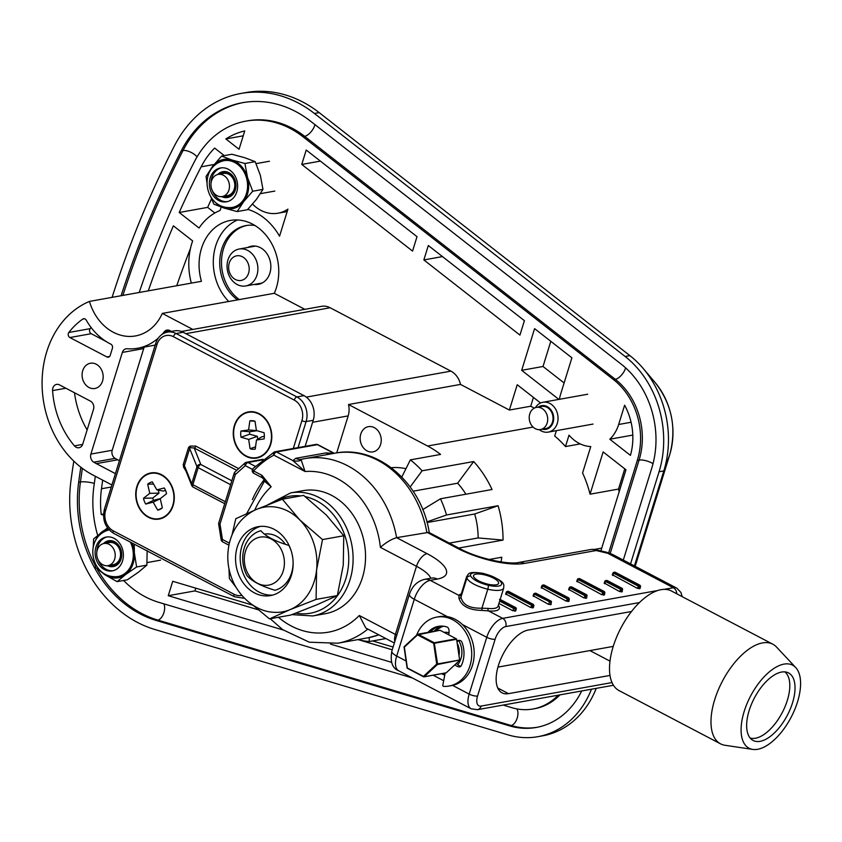 <?xml version="1.0" encoding="UTF-8"?>
<svg xmlns="http://www.w3.org/2000/svg" width="842" height="842" viewBox="0 0 842 842"><rect width="100%" height="100%" fill="white"/><g stroke="black" fill="none" stroke-linecap="round" stroke-linejoin="round"><path stroke-width="1.26" d="M190.45 248.474A950.208 775.493 -100.2 0 0 176.746 285.743M211.531 198.828A950.208 775.493 -100.2 0 0 207.658 207.385L214.847 213.005M550.805 341.315L543.016 366.481L564.108 382.973M533.439 397.413L530.713 406.223L534.333 408.128M624.764 468.836L618.502 489.086A100.019 81.632 79.8 0 1 619.154 491.823M478.119 537.943A69.707 56.888 -100.2 0 0 474.667 513.999L498.096 505.716A100.019 81.632 79.8 0 1 503.063 540.08L478.119 537.943L449.333 543.122M458.722 548.047L503.063 540.08M426.873 521.924L446.544 514.978L498.096 505.716M427.041 522.545L474.667 513.999M465.889 494.212A69.707 56.888 -100.2 0 0 457.638 483.213L473.667 461.542A100.019 81.632 79.8 0 1 492.033 489.518L440.482 498.78L422.737 509.61M410.17 486.939L422.105 470.794L473.667 461.542M413.127 491.202L457.638 483.213M540.575 402.992L517.22 384.731L509.378 410.054L460.511 384.415L348.514 404.528L427.589 446.018A100.019 81.632 -100.2 0 1 440.577 454.438L410.359 459.869L401.813 477.004M385.878 638.562L369.249 641.541L369.249 637.552M489.097 559.498L501.811 557.215A100.019 81.632 79.8 0 1 501.022 561.909M148.297 290.848A950.208 775.493 -100.2 0 1 173.378 225.835L192.639 240.896A60.95 49.741 -100.2 0 0 191.334 283.123M207.658 207.385L179.209 212.489L199.059 228.014A60.95 49.741 -100.2 0 1 220.12 210.447L221.162 207.069M601.725 548.121L594.178 549.479M632.805 435.082L609.787 439.219L630.426 455.364A56.267 45.921 -100.2 0 0 624.617 405.223L618.659 424.494A37.511 30.607 79.8 0 1 609.787 439.219M600.862 550.931L625.974 469.783L603.146 451.922L590.053 494.191A100.019 81.632 -100.2 0 0 582.58 472.983L590.758 446.565A37.511 30.607 79.8 0 1 569.013 435.156L565.487 446.555A100.019 81.632 -100.2 0 0 554.699 436.04L556.362 430.662M243.222 135.825L225.856 138.941L239.054 149.266L244.727 130.942A87.515 71.423 -100.2 0 0 225.856 138.941M224.277 155.612L214.626 148.066A87.515 71.423 -100.2 0 0 201.143 166.811A950.208 775.493 -100.2 0 0 179.209 212.489M559.425 399.308A37.511 30.607 79.8 0 1 560.667 394.067L571.897 357.808L534.586 328.633L521.682 370.312L558.877 399.403M521.682 370.312L543.016 366.481M103.545 514.009L101.219 514.43L103.513 515.115M618.502 489.086L590.053 494.191M247.769 209.363A60.95 49.741 -100.2 0 1 279.544 236.202L287.922 209.142A37.511 30.607 79.8 0 1 278.049 213.194A37.511 30.607 79.8 0 1 252.558 204.111M580.233 443.902L565.487 446.555M102.692 480.161A950.208 775.493 -100.2 0 0 101.482 488.76A87.515 71.423 -100.2 0 0 101.219 514.43M192.839 329.443L162.295 313.413A48.447 39.542 79.8 0 1 135.478 335.937A48.447 39.542 79.8 0 1 89.452 301.415A93.767 76.527 -100.2 0 0 42.1 385.383A93.767 76.527 -100.2 0 0 92.841 474.983L111.891 484.981M89.452 301.415L201.448 281.302A48.447 39.542 -100.2 0 1 201.459 248.485A48.447 39.542 -100.2 0 1 230.35 220.446A48.447 39.542 -100.2 0 1 270.524 241.58A48.447 39.542 -100.2 0 1 274.292 293.3L304.836 309.33M91.094 327.475A81.264 66.329 -100.2 0 0 90.157 328.654A3.126 2.547 -100.2 0 0 91.22 333.695L106.366 341.642M84.547 318.75L82.779 319.076A81.264 66.329 -100.2 0 0 68.823 332.485L90.157 328.654M91.22 333.695L69.886 337.537L106.913 356.955A3.126 2.547 79.8 0 0 108.344 357.197A3.126 2.547 79.8 0 0 110.207 355.387L112.407 348.272A3.126 2.547 79.8 0 0 110.818 344.136A60.95 49.741 79.8 0 1 86.263 320.16A3.126 2.547 79.8 0 0 83.632 318.718A3.126 2.547 79.8 0 0 82.779 319.076M74.496 392.751A81.264 66.329 -100.2 0 0 87.136 429.894M74.464 445.881A6.252 5.105 79.8 0 0 79.011 447.723A6.252 5.105 79.8 0 0 82.737 444.102L93.504 409.328A6.252 5.105 79.8 0 0 90.431 401.118L59.466 384.868A6.252 5.105 79.8 0 0 56.603 384.394A6.252 5.105 79.8 0 0 52.583 390.604A81.264 66.329 -100.2 0 0 74.464 445.881L82.632 444.418M144.414 347.03A6.252 5.105 -100.2 0 0 143.687 348.588L112.218 450.26A6.252 5.105 -100.2 0 0 115.091 458.364A81.264 66.329 -100.2 0 0 117.691 459.795L119.406 460.7M171.431 331.411L169.852 330.58A6.252 5.105 79.8 0 0 166.99 330.106A6.252 5.105 79.8 0 0 164.264 331.79A60.95 49.741 79.8 0 1 162.085 334.369M115.091 458.364L93.757 462.195A81.264 66.329 -100.2 0 0 96.356 463.626L115.407 473.625M143.687 348.588L122.353 352.419L90.883 454.091L112.218 450.26M158.328 338.074A60.95 49.741 79.8 0 1 137.688 348.241A60.95 49.741 79.8 0 1 127.163 348.746A6.252 5.105 79.8 0 0 126.079 348.798A6.252 5.105 79.8 0 0 122.353 352.419M391.32 467.71A69.707 56.888 79.8 0 1 405.949 468.71M348.514 404.528A18.756 15.303 79.8 0 1 348.167 415.895L336.705 452.891M360.786 434.072A12.819 10.462 79.8 0 1 368.428 426.652A12.819 10.462 79.8 0 1 380.994 437.419A12.819 10.462 79.8 0 1 372.964 451.88A12.819 10.462 79.8 0 1 362.765 446.965A12.819 10.462 79.8 0 1 360.786 434.072M82.726 370.669A12.819 10.462 79.8 0 1 90.368 363.249A12.819 10.462 79.8 0 1 102.924 374.016A12.819 10.462 79.8 0 1 94.893 388.478A12.819 10.462 79.8 0 1 84.695 383.563A12.819 10.462 79.8 0 1 82.726 370.669M93.757 462.195A6.252 5.105 79.8 0 1 90.883 454.091M69.886 337.537A3.126 2.547 79.8 0 1 68.823 332.485M372.638 640.941L393.109 647.045M608.703 552.805L637.32 460.374A65.634 53.572 -100.2 0 0 613.565 379.658L302.857 136.657A96.893 79.085 -100.2 0 0 245.885 121.132A96.893 79.085 -100.2 0 0 194.513 161.485A959.585 783.155 -100.2 0 0 139.193 292.479M95.335 476.298A959.585 783.155 -100.2 0 0 93.872 486.602A96.893 79.085 -100.2 0 0 97.661 535.302M123.595 580.475A96.893 79.085 -100.2 0 0 158.706 602.304L412.496 678.021M503.148 705.07L512.01 707.722A65.634 53.572 -100.2 0 0 532.986 708.985A65.634 53.572 -100.2 0 0 558.183 695.187M80.811 467.215A978.33 798.458 -100.2 0 0 78.653 482.308A115.649 94.388 -100.2 0 0 156.033 620.396L509.336 725.815A84.389 68.876 -100.2 0 0 536.301 727.446A84.389 68.876 -100.2 0 0 581.717 690.966M623.301 560.077L651.813 467.984A84.389 68.876 -100.2 0 0 621.28 364.207L310.561 121.195A115.649 94.388 -100.2 0 0 242.57 102.682A115.649 94.388 -100.2 0 0 181.262 150.834A978.33 798.458 -100.2 0 0 121.09 295.731M410.359 459.869A100.019 81.632 79.8 0 1 422.105 470.794M440.482 498.78A100.019 81.632 79.8 0 1 446.544 514.978M369.249 641.541A100.019 81.632 79.8 0 1 357.85 639.615M348.167 415.895L312.603 422.274L305.151 446.355L313.224 420.295L306.109 421.568L298.047 447.628M460.511 384.415A18.756 15.303 -100.2 0 0 450.933 371.133L330.138 307.751A18.756 15.303 -100.2 0 0 321.549 306.33L181.462 331.485M73.801 461.121A987.708 806.11 -100.2 0 0 71.033 480.161A125.026 102.04 -100.2 0 0 154.696 629.448L508 734.866A93.767 76.527 -100.2 0 0 537.954 736.676L542.722 735.813A93.767 76.527 -100.2 0 0 596.241 688.356M634.426 565.908L663.822 470.931A93.767 76.527 -100.2 0 0 643.172 368.438A93.767 76.527 -100.2 0 0 629.89 355.619L319.181 112.617A125.026 102.04 -100.2 0 0 245.685 92.588L240.917 93.451A125.026 102.04 -100.2 0 0 174.631 145.508A987.708 806.11 -100.2 0 0 112.091 297.352M391.667 662.359L330.496 644.109M306.225 150.034L301.762 164.443L412.548 251.095L417.011 236.676L306.225 150.034M423.852 259.936L519.946 335.095L524.408 320.676L428.315 245.517L423.852 259.936L442.471 256.589M283.123 629.974L168.263 595.704L172.726 581.285L253.053 605.261M392.256 649.792L359.355 639.973M537.954 736.676A93.767 76.527 -100.2 0 0 591.473 689.209M630.553 563.877L659.054 471.783A93.767 76.527 -100.2 0 0 625.132 356.482L314.424 113.47A125.026 102.04 -100.2 0 0 240.917 93.451M247.674 247.506A19.377 15.819 79.8 0 1 251.484 246.19A19.377 15.819 79.8 0 1 266.903 253.621A19.377 15.819 79.8 0 1 269.893 273.124A19.377 15.819 79.8 0 1 258.336 284.333A19.377 15.819 79.8 0 1 254.305 284.428M239.317 299.584A40.637 33.164 79.8 0 1 223.498 248.779A40.637 33.164 79.8 0 1 246.843 225.445M237.539 299.899A40.637 33.164 79.8 0 1 221.73 249.095A40.637 33.164 79.8 0 1 245.948 225.582A40.637 33.164 79.8 0 1 254.894 225.467M228.719 301.478A48.447 39.542 79.8 0 1 215.689 245.927A48.447 39.542 79.8 0 1 237.602 219.972M274.292 293.3L162.295 313.413M258.252 609.808L194.934 590.916L195.776 588.169M168.263 595.704L194.934 590.916M301.762 164.443L320.381 161.106M530.713 406.223L509.378 410.054M542.364 429.199A12.03 9.82 -100.2 0 0 553.668 419.211A12.03 9.82 -100.2 0 0 543.753 405.57A12.03 9.82 -100.2 0 0 538.385 407.054M536.47 407.391L541.806 406.433A11.251 9.188 79.8 0 1 543.764 406.349A11.251 9.188 79.8 0 1 552.994 417.074A11.251 9.188 79.8 0 1 545.784 428.589L540.448 429.546A11.251 9.188 79.8 0 1 529.429 420.095A11.251 9.188 79.8 0 1 536.47 407.391A11.251 9.188 79.8 0 1 538.427 407.307A11.251 9.188 79.8 0 1 547.658 418.032A11.251 9.188 79.8 0 1 540.448 429.546M535.365 407.686A15.156 12.377 79.8 0 1 542.89 402.276A15.156 12.377 79.8 0 1 545.521 402.15A15.156 12.377 79.8 0 1 557.972 416.601A15.156 12.377 79.8 0 1 548.258 432.114A15.156 12.377 79.8 0 1 539.312 429.662M224.109 196.207A12.03 9.82 -100.2 0 0 235.223 182.777A12.03 9.82 -100.2 0 0 220.141 174.062M218.225 174.399L223.562 173.441A11.251 9.188 79.8 0 1 234.592 182.893A11.251 9.188 79.8 0 1 227.54 195.597L222.204 196.554A11.251 9.188 79.8 0 1 212.258 190.481A11.251 9.188 79.8 0 1 213.247 177.536A11.251 9.188 79.8 0 1 218.225 174.399A11.251 9.188 79.8 0 1 229.256 183.851A11.251 9.188 79.8 0 1 222.204 196.554M109.86 565.298A12.03 9.82 -100.2 0 0 119.659 560.719A12.03 9.82 -100.2 0 0 119.543 547.7A12.03 9.82 -100.2 0 0 105.881 543.143M103.976 543.49L109.313 542.532A11.251 9.188 79.8 0 1 119.006 548.089A11.251 9.188 79.8 0 1 113.291 564.677L107.955 565.635A11.251 9.188 79.8 0 1 96.925 556.183A11.251 9.188 79.8 0 1 103.976 543.49A11.251 9.188 79.8 0 1 113.67 549.047A11.251 9.188 79.8 0 1 107.955 565.635M293.058 560.972A30.628 24.997 79.8 0 1 274.976 590.274C261.252 586.169 251.905 581.264 246.948 575.57A30.628 24.997 79.8 0 1 244.233 548.068A30.628 24.997 79.8 0 1 260.841 530.713C265.777 536.396 275.123 541.301 288.859 545.416A30.628 24.997 79.8 0 1 291.321 551.289M245.506 551.247A24.376 19.903 -100.2 0 0 267.84 585.253A24.376 19.903 -100.2 0 0 279.712 546.9A24.376 19.903 -100.2 0 0 245.506 551.247M253.253 528.123A35.006 28.575 79.8 0 1 258.168 526.682A35.006 28.575 79.8 0 1 292.469 556.078A35.006 28.575 79.8 0 1 270.535 595.589A35.006 28.575 79.8 0 1 236.897 569.245A35.006 28.575 79.8 0 1 253.253 528.123M260.494 526.376A35.006 28.575 -100.2 0 0 257.873 527.303A35.006 28.575 -100.2 0 0 241.18 567.013A35.006 28.575 -100.2 0 0 272.829 595.062M269.503 618.881L290.774 615.06L316.76 604.84L337.337 595.589L343.252 565.192L343.768 535.754L326.401 515.093L303.636 495.401L282.375 499.222L299.741 519.882A53.141 43.363 -100.2 0 0 256.389 509.442A53.141 43.363 -100.2 0 0 253.937 510.578C241.17 517.525 232.96 528.45 229.319 543.322C226.119 557.899 227.961 571.865 234.834 585.222C245.917 604.83 262.336 611.555 272.187 612.155A53.141 43.363 -100.2 0 0 290.09 609.629A53.141 43.363 -100.2 0 0 316.592 569.981A53.141 43.363 -100.2 0 0 299.741 519.882L322.507 539.575L316.592 569.981L316.076 599.409L290.09 609.629L269.503 618.881L253.168 605.324M337.337 595.589L316.076 599.409M343.768 535.754L322.507 539.575M235.886 587.106L229.371 578.528L228.992 568.939M232.045 534.838L235.802 518.693L256.389 509.442L282.375 499.222M285.385 544.3A26.565 21.681 -100.2 0 0 264.483 534.123M228.003 259.799A18.756 15.303 79.8 0 1 239.149 249.032A18.756 15.303 79.8 0 1 257.536 264.788A18.756 15.303 79.8 0 1 245.78 285.954A18.756 15.303 79.8 0 1 230.834 278.723A18.756 15.303 79.8 0 1 228.003 259.799M229.266 263.009A12.504 10.199 -100.2 0 0 240.644 280.512A12.504 10.199 -100.2 0 0 246.822 260.883A12.504 10.199 -100.2 0 0 229.266 263.009M190.092 446.071L195.776 446.113A1.873 0.916 -62.3 0 1 194.176 448.007L188.503 447.576L190.092 446.071A1.873 1 -127.3 0 1 190.387 447.376A3.126 2.884 158.1 0 0 189.682 448.565A3.126 0.968 17.2 0 0 188.503 447.576L183.23 464.605L184.335 466.931L183.567 467.131L183.23 464.605A3.126 0.968 -162.8 0 1 184.409 465.594A3.126 2.884 158.1 0 0 184.335 466.931L191.765 485.55A3.126 2.884 158.1 0 0 192.913 486.876M245.454 462.795A3.126 1.61 48.2 0 0 244.99 463.005L235.034 471.899A3.126 1.61 48.2 0 0 235.339 474.551L220.004 524.082L222.446 539.48L229.361 543.111M262.304 459.921L247.958 462.5A3.126 2.547 -100.2 0 0 246.527 462.269A3.126 3.126 0 0 0 244.99 463.005A3.126 1.61 48.2 0 0 245.296 465.658L235.339 474.551A3.126 0.968 17.2 0 1 234.129 473.309L218.794 522.84A3.126 0.968 17.2 0 0 220.004 524.082L218.699 524.25L221.141 539.648L222.446 539.48A3.126 1.526 -62.3 0 0 222.772 541.922L228.919 545.153M173.126 505.516A23.439 19.134 79.8 0 1 140.246 509.694A23.439 19.134 79.8 0 1 151.655 472.815A23.439 19.134 79.8 0 1 173.126 505.516M270.661 444.481A23.439 19.134 79.8 0 1 237.77 448.66A23.439 19.134 79.8 0 1 249.19 411.78A23.439 19.134 79.8 0 1 270.661 444.481M294.237 400.087L173.431 336.695A3.126 1.526 -62.3 0 1 176.094 333.537A18.756 15.303 79.8 0 0 167.505 332.116L174.61 330.843A18.756 15.303 79.8 0 1 183.198 332.264L176.094 333.537L296.889 396.929A18.756 15.303 79.8 0 1 306.109 421.568A3.126 0.968 17.2 0 1 301.92 420.621A15.63 12.756 -100.2 0 0 294.237 400.087A3.126 1.526 -62.3 0 1 296.889 396.929L304.004 395.645A18.756 15.303 79.8 0 1 313.224 420.295M304.004 395.645L183.198 332.264M162.053 508.073L157.707 510.136A14.377 11.735 -100.2 0 0 160.348 509.2A14.377 11.735 -100.2 0 0 162.338 507.842L160.243 498.664L166.527 493.749A14.377 11.735 -100.2 0 0 164.295 487.971L156.844 489.855L152.318 481.887A14.377 11.735 -100.2 0 0 147.687 484.182L149.781 493.349L143.498 498.275A14.377 11.735 -100.2 0 0 145.729 504.053L153.181 502.158L157.707 510.136M146.792 474.73A23.018 18.787 -100.2 0 0 144.35 513.967A23.018 18.787 -100.2 0 0 173.884 499.327A23.018 18.787 -100.2 0 0 146.792 474.73M160.264 498.78L153.181 502.158M158.296 490.128L158.98 493.138L152.707 498.043A12.177 9.936 -100.2 0 0 153.581 500.306L160.317 498.601M153.581 500.306L145.729 504.053M158.98 493.138L149.781 493.349M153.539 484.034L147.687 484.182M165.548 490.444L163.222 491.044L156.844 489.855M152.707 498.043L143.498 498.275M257.052 430.715L249.674 431.746L240.97 431.02A14.377 11.735 -100.2 0 0 241.023 437.23L248.664 439.408L250.085 448.723A14.377 11.735 -100.2 0 0 255.231 449.102L256.494 439.987L264.104 438.924A14.377 11.735 -100.2 0 0 264.051 432.714L256.421 430.536L254.989 421.232A14.377 11.735 -100.2 0 0 252.958 420.747A14.377 11.735 -100.2 0 0 249.853 420.853L248.579 429.957L240.97 431.02M249.674 431.746A12.177 9.936 -100.2 0 0 249.695 434.177L241.023 437.23M249.695 434.177L257.326 436.356L248.664 439.408M255.547 446.807L250.085 448.723M257.326 436.356L257.768 439.24M271.471 436.367A23.018 18.787 -100.2 0 0 242.906 414.485A23.018 18.787 -100.2 0 0 243.243 454.07A23.018 18.787 -100.2 0 0 271.471 436.367M256.81 430.651L248.579 429.957M255 421.263L249.853 420.853M256.494 439.987L262.02 436.703L264.356 436.377M237.17 211.563L247.432 209.721L256.463 199.322L262.967 189.387L260.346 175.294L255.179 161.653L244.917 163.495L247.537 177.588L252.705 191.229L243.664 201.627L237.17 211.563L224.235 208.09A25.007 20.408 79.8 0 1 214.436 201.406M244.917 163.495L231.982 160.022A25.007 20.408 -100.2 0 0 212.552 166.484L221.593 156.096L231.982 160.022A25.007 20.408 79.8 0 1 247.537 177.588A25.007 20.408 79.8 0 1 243.664 201.627A25.007 20.408 79.8 0 1 224.235 208.09L213.847 204.164L210.532 196.239M207.069 183.503L206.058 176.431L212.552 166.484A25.007 20.408 79.8 0 0 209.248 172.547M220.836 201.406A17.187 14.03 79.8 0 1 209.363 183.903A17.187 14.03 79.8 0 1 220.467 167.968A17.187 14.03 79.8 0 1 226.172 168.358A17.187 14.03 79.8 0 1 237.644 185.871A17.187 14.03 79.8 0 1 226.54 201.806A17.187 14.03 79.8 0 1 220.836 201.406M262.967 189.387L252.705 191.229M223.909 160.675L223.846 160.685A23.755 19.387 79.8 0 1 223.909 160.675A23.755 19.387 79.8 0 1 231.792 161.222A23.755 19.387 79.8 0 1 247.653 185.419A23.755 19.387 79.8 0 1 232.308 207.437A23.755 19.387 79.8 0 1 232.276 207.448L232.234 207.448C204.459 210.626 196.849 167.242 223.846 160.685A23.755 19.387 79.8 0 1 231.718 161.232A23.755 19.387 79.8 0 1 247.58 185.429A23.755 19.387 79.8 0 1 232.234 207.448M255.179 161.653L244.79 157.728L231.855 154.254L221.593 156.096M221.32 167.842A17.187 14.03 -100.2 0 0 211.058 183.093M212.458 190.892A17.187 14.03 -100.2 0 0 227.382 201.617M217.762 174.505A13.125 10.714 79.8 0 1 222.877 171.663A13.125 10.714 79.8 0 1 227.235 171.968A13.125 10.714 79.8 0 1 235.992 185.335A13.125 10.714 79.8 0 1 227.519 197.502A13.125 10.714 79.8 0 1 221.73 196.618M134.246 544.153L134.352 552.847A25.007 20.408 79.8 0 1 125.595 574.539L117.101 581.643L127.363 579.801L138.393 572.234L146.876 565.129L147.15 550.542M117.101 581.643L105.092 574.844L95.62 567.582L94.22 560.688M93.188 547.595L93.641 538.859L107.513 527.913M103.229 568.887A17.187 14.03 79.8 0 1 95.199 550.868A17.187 14.03 79.8 0 1 106.218 537.049A17.187 14.03 79.8 0 1 115.28 539.059A17.187 14.03 79.8 0 1 123.3 557.088A17.187 14.03 79.8 0 1 112.291 570.897A17.187 14.03 79.8 0 1 103.229 568.887M146.876 565.129L136.615 566.971L125.595 574.539A25.007 20.408 79.8 0 1 105.092 574.844A25.007 20.408 79.8 0 1 100.177 570.497M131.983 542.964A25.007 20.408 79.8 0 1 134.352 552.847L136.615 566.971M108.186 528.808A25.007 20.408 -100.2 0 0 102.124 531.755A25.007 20.408 79.8 0 0 94.999 541.638M130.478 542.174A23.755 19.387 79.8 0 1 118.059 576.528A23.755 19.387 79.8 0 1 118.027 576.538M107.06 536.933A17.187 14.03 -100.2 0 0 96.809 552.184M98.209 559.983A17.187 14.03 -100.2 0 0 113.133 570.708M103.503 543.585A13.125 10.714 79.8 0 1 108.618 540.753A13.125 10.714 79.8 0 1 115.543 542.28A13.125 10.714 79.8 0 1 121.669 556.046A13.125 10.714 79.8 0 1 113.26 566.592A13.125 10.714 79.8 0 1 107.481 565.708M487.834 584.169C480.256 582.18 475.53 579.696 473.625 576.707A13.125 4.063 -162.8 0 1 473.52 575.602A13.125 4.063 -162.8 0 1 487.265 575.602A13.125 4.063 -162.8 0 1 498.601 583.359A13.125 4.063 -162.8 0 1 488.918 584.401A13.125 4.063 -162.8 0 1 487.834 584.169M470.667 576.054C473.046 579.759 478.898 582.832 488.255 585.285A16.251 5.031 17.2 0 0 501.485 582.99A16.251 5.031 17.2 0 0 483.666 573.634A16.251 5.031 17.2 0 0 470.667 576.054A3.126 2.873 -23.1 0 0 466.826 578.233A19.377 5.999 -162.8 0 1 466.668 576.591C468.868 574.381 466.626 570.855 483.329 573.391C508.589 581.548 503.169 585.706 503.695 588.053A19.377 5.999 -162.8 0 1 487.792 589.232C476.625 586.306 469.636 582.643 466.826 578.233L460.963 597.157C462.774 604.893 469.762 608.566 481.929 608.166L488.139 608.419A1.873 0.968 -84.1 0 0 488.444 610.892L481.982 610.408C469.226 610.155 461.563 606.135 458.985 598.346L458.953 595.42A1.873 1.779 -148 0 0 461.058 594.736L460.963 597.157A1.873 1.568 170 0 1 458.985 598.346M664.243 589.347L673.358 587.716A18.756 9.146 -62.3 0 1 676.789 588.148L612.45 554.383L596.147 550.531L524.429 563.414A50.015 15.482 -162.8 0 1 457.332 548.237A12.504 6.104 117.7 0 1 459.627 548.521L428.778 532.333L396.614 537.659C391.393 539.227 385.994 542.458 380.395 547.363A81.264 66.329 -100.2 0 0 305.046 471.52L292.932 460.616A12.504 11.83 179.4 0 0 301.278 460.164L305.046 471.52L273.85 455.154A106.271 86.737 -100.2 0 0 253.589 470.92L261.988 475.33L271.156 486.739L264.714 481.445M639.899 588.242L637.405 588.39L612.502 574.823M622.122 591.431L619.628 591.579L604.398 583.085M604.346 594.631L601.851 594.768L576.949 581.201M586.569 597.82L584.074 597.967L568.834 589.463M568.782 601.009L566.298 601.156L541.395 587.59M551.005 604.209L548.521 604.346L533.281 595.852M533.228 607.398L530.744 607.545L505.842 593.978M515.599 610.608L512.873 610.755L498.927 603.44M278.407 617.281A81.264 66.329 -100.2 0 0 359.302 615.502L365.849 628.048L394.361 643.004M333.895 453.375A12.504 4.568 99.9 0 1 333.821 453.27L317.392 444.65L276.502 451.986A3.126 2.547 79.8 0 0 275.071 451.754A3.126 2.547 79.8 0 0 274.439 451.975A3.126 1.747 61.6 0 0 274.134 452.08A3.126 1.747 61.6 0 0 273.85 455.154A3.126 1.526 -62.3 0 1 276.502 451.986L292.932 460.616L295.731 458.322L325.959 452.901L334.021 453.354M334.316 453.301L317.96 444.723A3.126 1.526 -62.3 0 0 317.392 444.65A3.126 2.547 -100.2 0 0 315.96 444.408L275.071 451.754A3.126 3.126 0 0 0 274.134 452.08L253.084 468.478A3.126 1.537 43 0 0 253.589 470.92A3.126 1.526 -62.3 0 0 253.916 473.372L262.315 477.782A3.126 1.526 -62.3 0 1 261.988 475.33M610.018 675.421L508.505 693.65A35.006 17.082 -62.3 0 1 502.085 692.85A35.006 17.082 -62.3 0 1 500.537 659.644A35.006 17.082 -62.3 0 1 528.187 630.058L631.5 611.502M433.998 631.3A25.628 20.913 79.8 0 1 441.461 626.08M444.765 675.052A25.628 20.913 79.8 0 1 441.618 673.695M262.315 477.782L271.156 486.739A81.264 66.329 -100.2 0 0 254.716 510.147M295.731 458.322A12.504 10.199 -100.2 0 0 301.457 459.279L304.667 458.627A93.767 76.527 79.8 0 0 301.836 459.195L301.278 460.164M312.729 615.955L325.18 613.723A62.518 51.015 -100.2 0 0 364.344 543.174A62.518 51.015 -100.2 0 0 303.078 490.665L290.637 492.896A62.518 51.015 79.8 0 1 351.903 545.406A62.518 51.015 79.8 0 1 312.729 615.955L291.953 614.618M676.736 593.778A6.252 5.105 79.8 0 0 673.358 587.716L607.293 553.047A12.504 2.905 -77.3 0 0 606.535 552.215L595.389 549.689A12.504 12.504 0 0 0 590.421 549.584L518.704 562.467A12.504 10.199 79.8 0 1 524.429 563.414M436.03 630.932A25.007 20.408 79.8 0 1 443.523 626.206M444.976 673.916A25.007 20.408 79.8 0 1 443.639 673.337M457.732 664.633A18.756 15.303 -100.2 0 0 458.711 640.646M449.028 632.805A18.756 15.303 -100.2 0 0 444.029 632.353M417.411 634.458L404.086 647.14L407.075 667.853L424.2 676.758L423.515 676.315L436.703 664.096L433.714 643.383L434.24 642.751L437.566 663.959L437.387 664.527L436.703 664.096L459.616 660.002L437.387 664.527L424.2 676.758L445.786 672.874M439.598 630.363L417.527 634.889L418.064 634.258L434.24 642.751L456.29 638.794L456.617 639.288L433.714 643.383L417.527 634.889L404.349 647.109L407.402 668.316L423.505 676.715M459.616 660.002L456.617 639.288M446.249 672.79L459.437 660.57M456.29 638.794L440.103 630.3M458.985 655.634A15.63 12.756 -100.2 0 0 457.195 643.299M750.159 738.024A37.511 18.303 117.7 0 0 755.463 738.234A37.511 18.303 117.7 0 0 784.407 708.122A37.511 18.303 117.7 0 0 784.86 671.884M783.692 721.531A38.132 18.608 -62.3 0 1 753.116 740.465A38.132 18.608 -62.3 0 1 754.358 698.05A38.132 18.608 -62.3 0 1 788.554 672.926A38.132 18.608 -62.3 0 1 783.692 721.531M772.819 644.204L671.348 590.958A56.267 27.449 117.7 0 0 620.901 628.016A56.267 27.449 117.7 0 0 619.07 690.598L720.542 743.844A56.267 27.449 -62.3 0 1 722.373 681.262A56.267 27.449 -62.3 0 1 772.819 644.204A56.267 27.449 -62.3 0 1 776.524 647.045L795.711 667.548A46.889 22.871 117.7 0 0 750.58 696.071A46.889 22.871 117.7 0 0 752.759 749.412A46.889 22.871 117.7 0 0 786.649 724.93A46.889 22.871 117.7 0 0 795.711 667.548M752.759 749.412L724.983 745.275A56.267 27.449 -62.3 0 1 720.542 743.844M448.639 634.773A9.378 7.652 -100.2 0 0 448.828 629.363A3.126 2.547 79.8 0 0 446.818 626.922A25.628 20.913 -100.2 0 0 438.398 626.353A25.628 20.913 -100.2 0 0 428.399 631.9L430.883 631.458A3.126 2.547 -100.2 0 0 430.536 631.921M456.838 640.815A9.378 7.652 79.8 0 1 458.016 640.488A9.378 7.652 79.8 0 1 459.679 640.415A3.126 2.547 79.8 0 1 461.995 642.393A25.628 20.913 79.8 0 1 461.363 665.496A3.126 2.547 79.8 0 1 459.669 666.875A3.126 2.547 79.8 0 1 458.943 666.885A9.378 7.652 79.8 0 1 454.912 664.77M416.643 635.121A35.006 28.575 79.8 0 1 436.735 617.123A35.006 28.575 79.8 0 1 471.046 646.53A35.006 28.575 79.8 0 1 449.112 686.03A35.006 28.575 79.8 0 1 443.271 686.346L442.766 685.546L445.144 673.063M439.65 626.174A25.628 20.913 -100.2 0 0 430.883 631.458M436.735 617.123L439.229 616.681A35.006 28.575 79.8 0 1 473.53 646.077A35.006 28.575 79.8 0 1 451.596 685.588L449.112 686.03M460.784 666.296A9.378 7.652 79.8 0 1 456.49 663.307M456.995 641.909A9.378 7.652 79.8 0 1 459.279 640.383M101.482 488.76L111.27 487.002M201.143 166.811L214.142 164.474M106.913 356.955L109.597 356.471M65.855 388.225L52.583 390.604M96.356 463.626L117.691 459.795M170.147 330.738L164.264 331.79M610.218 553.352L639.089 460.058A65.634 53.572 -100.2 0 0 615.344 379.342L304.636 136.33A96.893 79.085 -100.2 0 0 247.664 120.816L245.885 121.132M637.32 460.374L639.089 460.058A9.378 2.905 -162.8 0 1 651.676 462.9A9.378 2.905 -162.8 0 1 653.024 463.689M613.565 379.658L615.344 379.342A9.378 3.999 128 0 0 624.532 370.659A9.378 3.999 128 0 0 625.585 367.838M302.857 136.657L304.636 136.33A9.378 3.999 128 0 0 313.824 127.647A9.378 3.999 128 0 0 314.919 124.605M532.986 708.985L534.765 708.669A65.634 53.572 -100.2 0 0 559.962 694.871M509.336 725.815L511.115 725.499L157.812 620.08A115.649 94.388 79.8 0 1 97.104 568.866M156.033 620.396L157.812 620.08A9.378 5.01 106.6 0 0 164.485 610.071A9.378 5.01 106.6 0 0 163.801 603.819M78.653 482.308L80.422 481.992A978.33 798.458 79.8 0 1 82.369 468.394M95.062 565.15A115.649 94.388 79.8 0 1 80.422 481.992A9.378 2 -172.2 0 1 93.367 483.182M181.262 150.834L183.04 150.507A115.649 94.388 79.8 0 1 243.464 102.524M122.869 295.416A978.33 798.458 79.8 0 1 183.04 150.507A9.378 3.705 27.2 0 1 194.997 154.875A9.378 3.705 27.2 0 1 197.049 156.886M537.185 727.278A84.389 68.876 79.8 0 1 511.115 725.499A9.378 5.01 106.6 0 0 517.788 715.489A9.378 5.01 106.6 0 0 516.904 708.901M427.589 446.018L533.06 427.073M330.138 307.751L185.861 333.664M669.727 454.712A12.504 3.873 -162.8 0 1 669.706 454.764L635.184 566.308L669.685 454.827L663.822 470.931L659.054 471.783M655.129 382.552C671.958 404.118 676.821 428.189 669.706 454.764A12.504 3.873 -162.8 0 1 669.685 454.827A66.118 53.962 -100.2 0 0 655.129 382.552L643.172 368.438M631.079 422.252L618.659 424.494M306.288 397.119L450.933 371.133M629.89 355.619L625.132 356.482M319.181 112.617L314.424 113.47M236.77 470.352L194.176 448.007L200.817 464.51A3.126 2.884 158.1 0 0 196.975 466.678L189.682 448.565L184.409 465.594L191.702 483.718A3.126 2.884 158.1 0 0 191.765 485.55A3.126 3.126 0 0 0 193.207 487.15A3.126 1.526 117.7 0 1 192.881 484.708L225.33 501.727M185.903 470.973L183.567 467.131M252.379 499.611A100.019 81.632 79.8 0 1 264.409 479.403M230.603 484.697L198.154 467.668L192.881 484.708A3.126 0.968 17.2 0 1 191.702 483.718L196.975 466.678A3.126 0.968 -162.8 0 0 198.154 467.668A3.126 1.526 117.7 0 1 200.817 464.51L231.813 480.782M252.474 469.426L245.296 465.658A3.126 1.526 117.7 0 1 247.958 462.5L255.189 466.3M195.776 446.113L238.696 468.636M293.29 448.481L301.92 420.621M173.431 336.695A15.63 12.756 -100.2 0 0 156.959 344.557A3.126 0.968 -162.8 0 1 155.749 343.315C157.843 337.116 161.759 333.379 167.505 332.116M156.959 344.557L105.629 510.357A3.126 0.968 -162.8 0 1 104.429 509.115L155.749 343.315M105.629 510.357A15.63 12.756 -100.2 0 0 113.323 530.892A3.126 1.526 117.7 0 0 113.638 533.344C105.155 527.766 102.082 519.693 104.429 509.115M243.601 598.23L244.254 598.104A18.756 15.303 79.8 0 1 243.601 598.23L234.444 596.736A3.126 1.526 -62.3 0 1 234.118 594.284A15.63 12.756 -100.2 0 0 241.749 595.378M113.323 530.892L234.118 594.284M130.373 542.122A23.755 19.387 79.8 0 1 117.985 576.538C90.21 579.717 82.6 536.333 109.586 529.776M488.255 585.285A3.126 0.695 102.9 0 1 487.792 589.232L481.929 608.166L481.982 610.408M488.139 608.419A19.377 5.999 17.2 0 0 498.075 606.219L503.695 588.053M457.332 548.237L426.831 532.239A93.767 76.527 -100.2 0 0 334.884 453.196L304.667 458.627A93.767 76.527 79.8 0 1 396.614 537.659L427.105 553.668A50.015 15.482 -162.8 0 1 437.324 579.054L430.209 580.327L458.953 595.42A21.25 6.578 -162.8 0 1 461.321 593.884M498.338 605.345A21.25 6.578 -162.8 0 1 488.444 610.892L502.685 618.365L657.634 590.537M295.889 613.134A59.393 48.468 -100.2 0 0 348.525 564.561A59.393 48.468 -100.2 0 0 305.225 496.633M300.815 495.906A59.393 48.468 -100.2 0 0 274.597 502.169M427.105 553.668A12.504 6.104 117.7 0 0 416.485 566.298L380.395 547.363M391.856 651.087L409.433 594.305A12.504 3.873 17.2 0 0 414.275 599.283L396.687 656.065A18.756 9.146 117.7 0 0 398.645 670.758C392.288 668.327 390.025 661.77 391.856 651.087A12.504 3.873 17.2 0 0 396.687 656.065L406.086 660.991M409.433 594.305C412.117 586.274 417.137 581.296 424.484 579.38A12.504 10.199 79.8 0 1 430.209 580.327A18.756 9.146 117.7 0 0 414.275 599.283L447.344 616.639M359.302 615.502L395.393 634.436A12.504 6.104 117.7 0 0 394.814 641.541M430.767 578.254A37.511 11.609 17.2 0 0 416.485 566.298L395.393 634.436A37.511 11.609 -162.8 0 1 396.782 635.184M595.389 549.689A12.504 2.905 -77.3 0 1 596.147 550.531A12.504 10.199 -100.2 0 0 590.421 549.584M515.767 607.903L516.093 608.692L515.378 608.829L515.641 607.577L500.853 599.809M500.664 599.714L500.137 599.536M514.767 611.176L515.378 608.829L513.662 608.44L515.062 608.029M499.895 600.335L514.178 607.829M512.873 610.755L513.662 608.44L499.653 601.093M516.02 608.156L515.483 611.05M533.428 604.651L508.684 591.463L507.305 591.442L532.049 604.619L533.428 604.651L533.744 605.44L531.534 605.23L506.884 592.294L506.452 591.842L507.305 591.442M533.133 607.787L533.944 605.314L533.354 607.65M532.418 607.924L532.712 604.777M530.744 607.545L532.049 604.619M506.095 594.61L507.41 591.694M550.489 601.577L551.1 601.199L536.122 593.347L534.849 593.568L550.489 601.577L550.805 602.377L534.323 594.178L533.902 593.726L534.744 593.326M551.489 601.798L550.194 604.724M550.91 604.598L551.205 601.451M548.521 604.346L549.826 601.43M533.544 596.483L534.849 593.568M568.981 598.262L544.237 585.085L542.858 585.053L567.603 598.241L568.981 598.262L569.297 599.051L567.087 598.841L542.437 585.906L542.006 585.464L542.858 585.053M568.687 601.409L569.297 599.051L568.918 601.262M567.971 601.535L568.266 598.388M566.298 601.156L567.603 598.241M541.648 588.221L542.964 585.306M586.758 595.073L571.676 586.958L570.308 586.937L585.379 595.041L586.758 595.073L587.074 595.862L584.864 595.652L569.887 587.79L569.455 587.337L570.308 586.937M587.042 595.41L586.464 598.209M585.748 598.346L586.043 595.199M584.074 597.967L585.379 595.041M569.097 590.105L570.402 587.19M604.535 591.873L579.791 578.696L578.412 578.675L603.156 591.852L604.535 591.873L604.851 592.663L602.64 592.452L577.991 579.528L577.57 579.075L578.412 578.675M604.24 595.02L604.851 592.663L604.472 594.873M603.525 595.147L603.819 592M601.851 594.768L603.156 591.852M577.212 581.843L578.517 578.928M622.312 588.684L607.229 580.57L605.861 580.548L620.933 588.663L622.312 588.684L622.627 589.474L620.417 589.263L605.44 581.401L605.009 580.948L605.861 580.548M622.596 589.032L622.017 591.831M621.301 591.958L621.596 588.811M619.628 591.579L620.933 588.663M604.651 583.716L605.956 580.801M640.088 585.485L615.344 572.307L613.976 572.286L638.72 585.464L640.088 585.485L640.404 586.285L638.194 586.074L613.555 573.139L613.123 572.686L613.976 572.286M639.794 588.632L640.615 586.148L640.025 588.495M639.089 588.769L639.373 585.622M637.405 588.39L638.72 585.464M612.766 575.454L614.071 572.539M508.505 693.65L497.78 688.019M462.384 624.532L486.75 637.31A6.252 1.937 17.2 0 0 495.138 639.215L477.561 695.997A6.252 1.937 -162.8 0 1 469.173 694.103L486.75 637.31A18.756 9.146 -62.3 0 1 502.685 618.365A6.252 5.105 79.8 0 1 505.768 626.574A12.504 6.104 117.7 0 0 495.138 639.215M477.561 695.997A12.504 6.104 117.7 0 0 481.15 706.07A6.252 5.105 79.8 0 1 477.425 709.69L471.12 708.785A18.756 9.146 -62.3 0 1 469.173 694.103L452.575 685.388M639.436 602.567L505.768 626.574M481.15 706.07L612.029 682.567M534.923 593.294L535.459 593.189M533.323 604.398L508.684 591.463M508.873 591.568L508.021 591.316M507.484 591.41L506.452 591.842L505.621 594.105M568.876 598.009L544.237 585.085M544.427 585.179L543.574 584.927M543.037 585.022L542.006 585.464L541.174 587.716M570.476 586.906L571.013 586.811M604.43 591.621L579.791 578.696M579.98 578.791L579.128 578.549M578.591 578.643L577.57 579.075L576.728 581.338M606.029 580.517L606.566 580.422M639.983 585.243L615.344 572.307M615.534 572.413L614.681 572.16M614.144 572.255L613.123 572.686L612.281 574.949M433.188 675.21L443.681 680.725M367.817 629.079A93.767 76.527 79.8 0 1 337.81 643.214L368.038 637.783A93.767 76.527 -100.2 0 0 378.795 634.836M433.041 577.97L431.599 578.107A12.504 10.199 79.8 0 1 437.324 579.054M330.569 453.975A12.504 10.199 79.8 0 1 325.959 452.901M458.943 666.885L460.342 666.632M137.688 348.241L155.202 345.094M287.175 211.563L278.049 213.194M587.695 394.224L542.89 402.276M593.052 424.073L548.258 432.114M269.451 161.232L256.084 163.632M274.808 191.071L260.431 193.66M160.559 560.162L147.087 562.582M255.515 246.096L239.149 249.032M262.146 283.017L245.78 285.954M224.73 503.684L193.207 487.15M263.114 459.279L246.527 462.269M234.444 596.736L113.638 533.344M221.141 539.648A3.126 3.126 0 0 0 222.772 541.922M218.794 522.84A3.126 3.126 0 0 0 218.699 524.25M235.034 471.899A3.126 3.126 0 0 0 234.129 473.309M290.637 492.896L267.482 504.947M459.627 548.521C477.235 558.393 508.8 564.95 518.704 562.467M334.884 453.196C377.711 444.408 422.305 483.708 429.304 533.06M515.736 610.892L516.325 608.545L515.757 607.587L499.495 599.462M533.06 595.989L533.902 593.726L536.238 593.357L551.215 601.22L551.142 604.451M568.613 589.6L569.455 587.337L571.792 586.969L586.769 594.831L586.695 598.073M604.167 583.211L605.009 580.948L607.345 580.591L622.322 588.442L622.249 591.684M265.051 480.035L246.674 513.641M682.146 596.62L680.978 592.515L676.789 588.148M471.12 708.785L398.645 670.758M613.45 685.262L477.425 709.69M253.084 468.478A3.126 3.126 0 0 0 253.916 473.372M317.96 444.723A3.126 3.126 0 0 0 315.96 444.408M368.038 637.783L378.868 634.879M270.261 618.744L282.628 629.627L309.319 642.204L337.81 643.214M606.535 552.215L612.45 554.383M431.599 578.107L424.484 579.38M466.668 576.591L461.027 594.81M439.819 630.248L417.779 634.215A0.621 0.621 0 0 0 417.464 634.363L404.276 646.593A0.621 0.621 0 0 0 404.086 647.14L407.075 667.853A0.621 0.621 0 0 0 407.402 668.316L423.579 676.8A0.621 0.621 0 0 0 423.979 676.863L446.028 672.905M613.25 646.393L497.948 667.106M609.987 661.128L589.905 650.592"/></g></svg>
